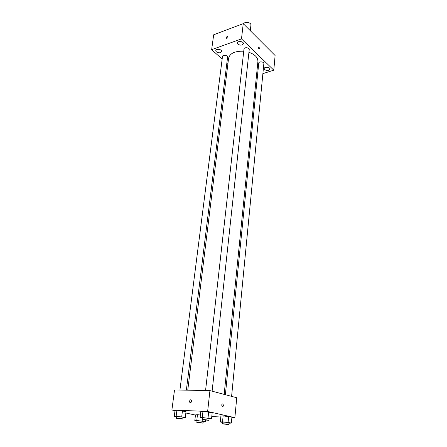 <?xml version="1.0" encoding="UTF-8"?>
<svg xmlns="http://www.w3.org/2000/svg" width="447" height="447" viewBox="0 0 447 447"><rect width="100%" height="100%" fill="white"/><g stroke="black" fill="none" stroke-linecap="round" stroke-linejoin="round"><path stroke-width="0.67" d="M250.309 30.714L250.912 25.177C251.426 22.395 244.408 21.227 243.559 23.954M222.153 59.071L211.649 49.667L213.677 34.782L243.246 23.641L275.106 55.534L273.799 70.173L262.881 73.626M216.365 51.891C218.795 53.238 220.544 53.098 221.606 51.461C222.036 49.254 215.94 48.399 215.795 50.645L216.365 51.891M264.658 69.609C267.055 70.905 268.798 70.732 269.882 69.084C270.217 66.989 264.261 66.48 264.205 68.598L264.658 69.609M237.938 44.197C240.436 45.611 242.246 45.438 243.364 43.666C243.777 41.347 237.525 40.61 237.402 42.968L237.938 44.197M227.858 64.172L226.836 63.262M211.649 49.667L241.486 38.895L243.246 23.641M241.486 38.895L273.799 70.173M258.254 47.449L259.064 49.17C259.713 48.611 259.59 47.874 258.684 46.957L258.254 47.449L258.684 46.957C259.584 47.874 259.713 48.611 259.064 49.176M257.528 75.32L256.477 75.649M227.327 36.391L227.802 36.352C228.344 37.263 227.953 37.922 226.623 38.313C226.048 37.744 226.283 37.101 227.327 36.391L227.802 36.352C228.344 37.269 227.953 37.922 226.623 38.313C226.048 37.744 226.283 37.101 227.333 36.391M186.365 390.158L227.596 57.127C227.959 55.216 222.612 54.5 222.489 56.451L179.929 390.041M231.596 396.366L263.853 63.586C264.166 61.68 258.819 61.189 258.757 63.116L225.377 394.707M212.118 391.175L249.23 49.572C249.582 47.555 244.09 46.952 243.995 48.997L205.57 390.51M224.165 394.388L257.913 61.496C257.986 57.557 254.991 54.489 248.934 52.282M243.744 51.232C235.016 50.93 229.965 53.254 228.59 58.205L187.762 390.186M175.012 410.653L171.894 409.983L174.514 389.94L209.934 390.594L236.742 397.741L234.876 417.666L231.881 417.52M171.894 409.983L207.637 411.475L209.934 390.594M207.637 411.475L234.876 417.666M223.405 405.446C223.193 406.541 222.779 406.921 222.165 406.602C221.449 404.876 221.712 403.965 222.952 403.881L223.405 405.446M176.509 416.867L174.269 416.408L175.034 410.486L176.928 410.251L182.454 410.799L186.019 411.581L176.928 410.251L176.168 416.213L185.293 417.515L182.963 417.66M222.584 422.465L220.304 421.979L220.902 416.084L223.126 415.889L228.663 416.442L231.915 417.18L223.126 415.889L222.528 421.828L228.087 422.387L231.35 423.091L228.993 423.22M195.456 415.067L185.846 412.994M220.812 417.001L211.772 416.57M202.457 418.174L200.116 417.677L200.809 411.575L202.96 411.341L208.688 411.905L212.185 412.698L202.96 411.341L202.267 417.487L211.526 418.822L209.101 418.979M196.993 421.085L194.803 420.633L195.473 414.905L200.418 415.006L197.451 414.71L196.781 420.476L205.48 421.711L203.217 421.834M190.718 399.786C191.925 400.49 191.947 401.456 190.78 402.68C189.204 402.401 189.047 401.462 190.305 399.875L190.718 399.786C191.931 400.49 191.947 401.456 190.78 402.68C189.204 402.401 189.047 401.462 190.31 399.875L190.718 399.786M223.399 405.446C223.193 406.541 222.779 406.921 222.165 406.602C221.449 404.876 221.712 403.965 222.952 403.881L223.399 405.446M194.803 420.633L196.781 420.476M203.067 423.164L203.251 421.521C203.441 421.242 196.903 420.51 197.026 420.823L196.836 422.465L203.067 423.164C203.256 422.896 196.708 422.164 196.836 422.465M202.156 421.018L202.307 419.66M205.48 421.711L205.642 420.258M195.473 414.905L197.451 414.71M174.269 416.408L176.168 416.213M182.789 419.035L183.002 417.33C183.203 417.034 176.42 416.252 176.543 416.587L176.325 418.291L182.789 419.035C182.991 418.744 176.202 417.967 176.325 418.291M181.711 416.772L182.454 410.799M185.293 417.515L186.019 411.581M175.034 410.486L176.928 410.251M220.304 421.979L222.528 421.828M228.864 424.577L229.026 422.884C229.216 422.588 222.483 421.851 222.612 422.18L222.444 423.873L228.864 424.577C229.054 424.292 222.31 423.555 222.444 423.873M228.087 422.387L228.663 416.442M231.35 423.091L231.915 417.18M220.902 416.084L223.126 415.889M200.116 417.677L202.267 417.487M208.95 420.376L209.14 418.621C209.341 418.303 202.357 417.52 202.491 417.872L202.29 419.627L208.95 420.376C209.151 420.068 202.161 419.286 202.29 419.627M208.011 418.062L208.688 411.905M211.526 418.822L212.185 412.698M200.809 411.575L202.96 411.341"/></g></svg>
